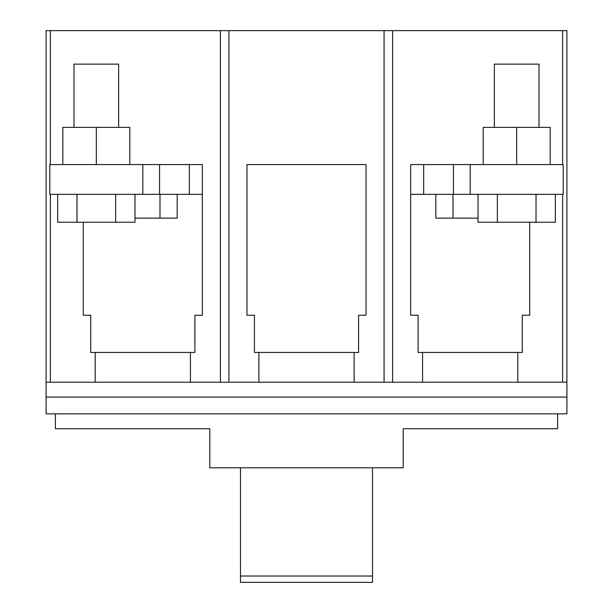<?xml version="1.0" encoding="UTF-8"?>
<svg xmlns="http://www.w3.org/2000/svg" width="613" height="613" viewBox="0 0 613 613"><rect width="100%" height="100%" fill="white"/><g stroke="black" fill="none" stroke-linecap="round" stroke-linejoin="round"><path stroke-width="0.92" d="M562.634 30.65L566.91 30.65L566.91 413.829L46.09 413.829L46.09 30.65L562.634 30.65L562.634 164.575M566.91 382.206L562.634 382.206L562.634 194.336M529.709 222.235L529.709 315.243L522.268 315.243L522.268 352.444L517.809 352.444L517.809 382.206L562.634 382.206M392.619 30.65L392.619 382.206L422.572 382.206L422.572 352.444L418.104 352.444L418.104 315.243L410.664 315.243L410.664 164.575L563.194 164.575L563.194 194.336L470.186 194.336L470.186 164.575M392.619 382.206L384.067 382.206L384.067 30.65M228.933 30.65L228.933 382.206L258.885 382.206L258.885 352.444L254.418 352.444L254.418 315.243L246.978 315.243L246.978 164.575L366.022 164.575L366.022 315.243L358.582 315.243L358.582 352.444L354.115 352.444L354.115 382.206L384.067 382.206M228.933 382.206L220.381 382.206L220.381 30.65M159.556 164.575L49.806 164.575L49.806 194.336L159.556 194.336L159.556 164.575L202.336 164.575L202.336 315.243L194.896 315.243L194.896 352.444L190.428 352.444L190.428 382.206L220.381 382.206M50.366 30.65L50.366 164.575M50.366 194.336L50.366 382.206L95.191 382.206L95.191 352.444L90.732 352.444L90.732 315.243L83.291 315.243L83.291 222.235M50.366 382.206L46.09 382.206M566.91 397.086L46.09 397.086M517.809 382.206L422.572 382.206M354.115 382.206L258.885 382.206M190.428 382.206L95.191 382.206M557.608 413.829L557.608 428.709L403.224 428.709L403.224 467.773L209.776 467.773L209.776 428.709L55.392 428.709L55.392 413.829M95.191 352.444L190.428 352.444M258.885 352.444L354.115 352.444M422.572 352.444L517.809 352.444M189.317 194.336L202.336 194.336L202.336 164.575L189.317 164.575L189.317 194.336L159.556 194.336M142.814 164.575L142.814 194.336M134.975 218.144L159.993 218.144L159.993 194.336M177.18 194.336L177.18 218.144L159.993 218.144M118.631 127.374L118.631 64.135L73.989 64.135L73.989 127.374M134.975 194.336L134.975 222.235L115.642 222.235L115.642 194.336M76.977 194.336L76.977 222.235L115.642 222.235M57.653 194.336L57.653 222.235L76.977 222.235M62.832 164.575L62.832 127.374L129.795 127.374L129.795 164.575M96.31 127.374L96.31 164.575M423.683 194.336L410.664 194.336L410.664 164.575L423.683 164.575L423.683 194.336L470.186 194.336M453.444 164.575L453.444 194.336M539.011 127.374L539.011 64.135L494.369 64.135L494.369 127.374M555.347 194.336L555.347 222.235L536.023 222.235L536.023 194.336M497.358 194.336L497.358 222.235L536.023 222.235M478.025 194.336L478.025 222.235L497.358 222.235M483.205 164.575L483.205 127.374L550.168 127.374L550.168 164.575M516.69 127.374L516.69 164.575M453.007 194.336L453.007 218.144L478.025 218.144M435.82 194.336L435.82 218.144L453.007 218.144M372.535 467.773L372.535 582.35L240.465 582.35L240.465 467.773M372.535 576.028L240.465 576.028"/></g></svg>
